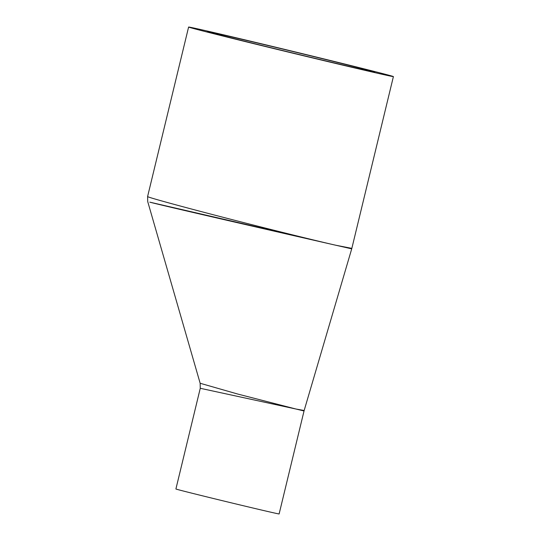 <?xml version="1.0" encoding="UTF-8"?>
<svg xmlns="http://www.w3.org/2000/svg" width="541" height="541" viewBox="0 0 541 541"><rect width="100%" height="100%" fill="white"/><g stroke="black" fill="none" stroke-linecap="round" stroke-linejoin="round"><path stroke-width="0.81" d="M295.907 409.01L304.035 410.971L304.164 410.511L295.907 409.01L237.77 394.058L200.156 383.271L200.265 388.289L295.907 409.01M311.318 239.453L149.803 202.158C162.314 205.58 291.64 235.193 335.542 245.181L351.718 248.846L351.839 248.38L335.542 245.181C312.292 239.9 263.832 227.862 222.04 217.022C178.868 205.837 146.712 197.012 147.605 196.545L147.713 201.57L200.156 383.278M304.035 410.971L279.122 513.95A53.099 0.446 -166.4 0 1 270.94 512.219A53.099 0.446 -166.4 0 1 212.931 498.383A53.099 0.446 -166.4 0 1 175.906 488.983L200.265 388.289M220.566 34.374A86.134 0.73 13.6 0 0 207.284 31.567A86.134 0.73 13.6 0 0 290.828 52.531A86.134 0.73 13.6 0 0 374.724 72.075A86.134 0.73 13.6 0 0 314.659 56.825A86.134 0.73 13.6 0 0 220.566 34.374M377.158 73.157A105.353 0.893 -166.4 0 1 262.067 45.701A105.353 0.893 -166.4 0 1 188.606 27.05A105.353 0.893 -166.4 0 1 291.214 50.955A105.353 0.893 -166.4 0 1 393.402 76.592A105.353 0.893 -166.4 0 1 377.158 73.157M351.718 248.846L304.157 410.511M188.606 27.05L147.598 196.545M393.402 76.592L351.839 248.38"/></g></svg>
